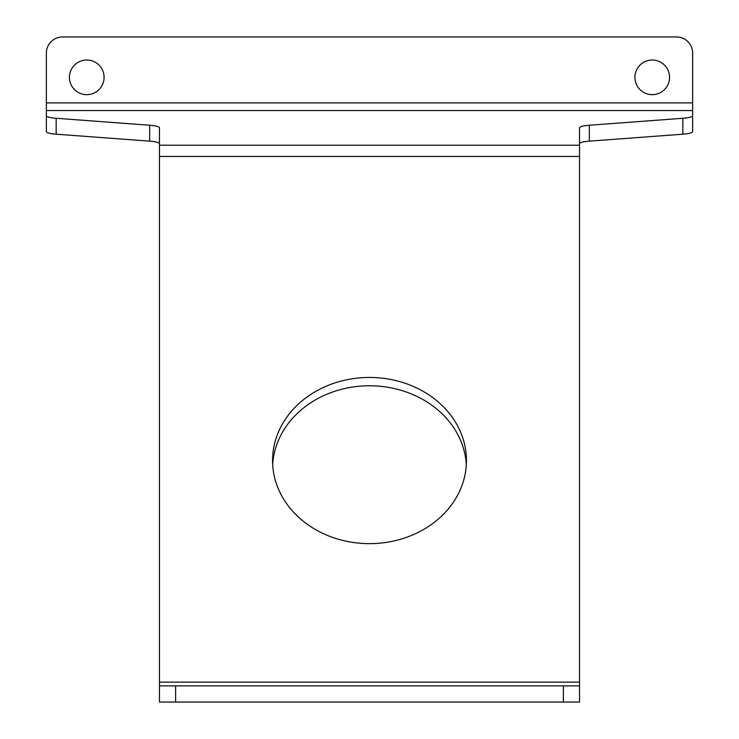 <?xml version="1.0" encoding="UTF-8"?>
<svg xmlns="http://www.w3.org/2000/svg" width="739" height="739" viewBox="0 0 739 739"><rect width="100%" height="100%" fill="white"/><g stroke="black" fill="none" stroke-linecap="round" stroke-linejoin="round"><path stroke-width="1.11" d="M272.682 464.711A96.938 83.091 180 0 1 369.5 385.776A96.938 83.091 180 0 1 466.318 464.711M159.467 143.726A16.156 2.808 180 0 0 149.675 141.149L56.164 134.193A16.156 2.808 180 0 1 46.363 131.607L46.363 110.536L692.637 110.536L692.637 115.7A16.156 2.808 180 0 1 682.836 118.277L682.836 134.193L589.325 141.149L589.325 125.242L682.836 118.277M46.363 102.897L46.363 53.106A16.156 16.156 0 0 1 62.519 36.95L676.481 36.95A16.156 16.156 0 0 1 692.637 53.106L692.637 102.897L46.363 102.897L46.363 110.536M175.623 685.894L175.623 702.05L579.533 702.05L579.533 685.894L159.467 685.894L159.467 145.223L579.533 145.223L579.533 127.819A16.156 2.808 180 0 1 589.325 125.242M579.533 145.223L579.533 685.894M466.438 460.545A96.938 83.091 180 0 1 369.5 543.645A96.938 83.091 180 0 1 272.562 460.545A96.938 83.091 180 0 1 369.5 377.453A96.938 83.091 180 0 1 466.438 460.545M56.164 134.193L56.164 118.277A16.156 2.808 180 0 1 46.363 115.7M56.164 118.277L149.675 125.242A16.156 2.808 180 0 1 159.467 127.819L159.467 145.223M159.467 685.894L159.467 702.05L175.623 702.05M692.637 115.7L692.637 131.607A16.156 2.808 180 0 1 682.836 134.193M579.533 143.726A16.156 2.808 180 0 1 589.325 141.149M692.637 102.897L692.637 110.536M86.759 94.666A17.32 17.32 0 0 1 71.757 68.681A17.32 17.32 0 0 1 101.76 68.681A17.32 17.32 0 0 1 86.759 94.666M652.241 94.666A17.32 17.32 0 0 1 637.24 68.681A17.32 17.32 0 0 1 667.243 68.681A17.32 17.32 0 0 1 652.241 94.666M579.533 682.134L159.467 682.134M579.533 156.456L159.467 156.456M149.675 141.149L149.675 125.242M563.377 702.05L563.377 685.894"/></g></svg>
